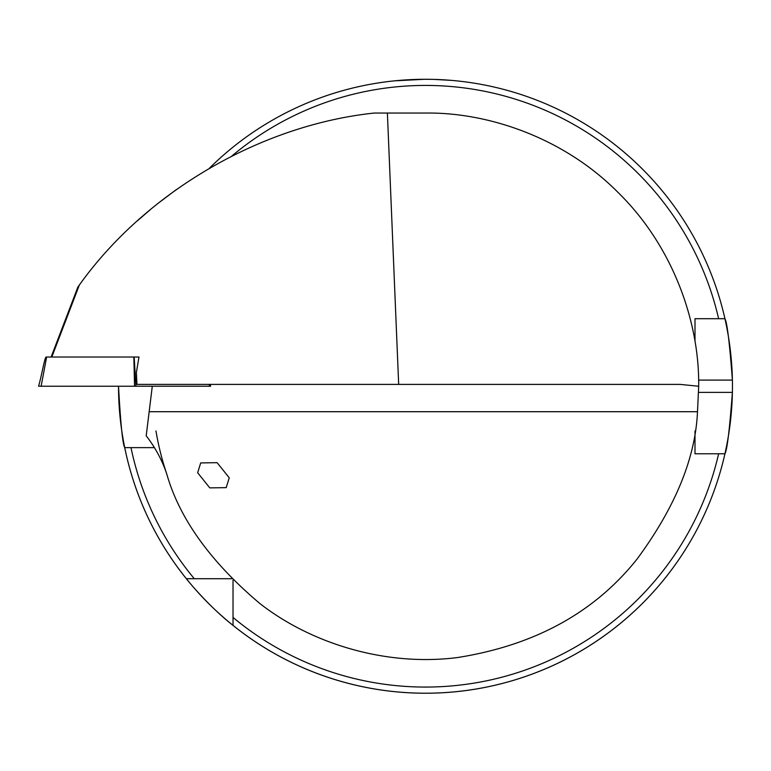 <?xml version="1.0" encoding="UTF-8"?>
<svg xmlns="http://www.w3.org/2000/svg" width="771" height="771" viewBox="0 0 771 771"><rect width="100%" height="100%" fill="white"/><g stroke="black" fill="none" stroke-linecap="round" stroke-linejoin="round"><path stroke-width="1.16" d="M210.059 384.401L210.647 386.242L39.514 386.242M51.117 357.021L77.89 287.034L79.336 285.039C145.709 192.095 260.637 125.066 374.214 113.048L387.389 113.048L398.674 384.401L136.939 384.401L136.39 372.374L138.982 357.021L134.164 357.021L135.937 386.242L134.568 386.242L133.826 357.021L46.626 357.021L41.123 386.242M133.826 357.021L138.982 357.021M209.673 386.242L209.143 384.401M229.247 477.808L217.114 462.677L200.691 462.918L197.655 472.739L209.779 487.879L226.202 487.638L229.247 477.808M398.674 384.401L680.186 384.401L698.68 386.242C699.557 322.182 673.006 246.469 618.67 193.068C565.268 138.722 489.546 112.171 425.486 113.048L387.389 113.048M424.493 79.288L394.791 80.82L420.59 79.326M424.522 79.288L432.338 79.355M434.237 79.413L451.208 80.367M698.613 392.381L732.392 392.381A306.964 306.964 0 0 1 724.933 453.782C727.101 450.177 729.588 429.717 732.392 392.381A306.964 306.964 0 0 0 732.392 380.103C729.597 342.844 727.111 322.384 724.933 318.712L694.999 318.712L694.999 341.534M694.999 430.96L694.999 453.782L724.933 453.782A306.964 306.964 0 0 1 118.522 386.242C120.575 423.53 122.647 443.99 124.729 447.633L130.993 447.633L124.729 447.633A306.964 306.964 0 0 0 186.36 578.713L231.599 578.713M233.025 625.377L233.025 617.446A300.825 300.825 0 0 0 718.63 453.782L724.933 453.782A306.964 306.964 0 0 1 233.025 625.377C208.507 606.314 186.274 578.886 186.36 578.713M79.336 285.039L51.811 357.021M176.453 189.493L157.448 203.814M150.837 209.201L137.469 220.776M698.68 386.637L697.495 411.704C695.461 458.051 675.309 507.193 637.029 559.12C594.451 612.588 534.525 645.414 457.251 657.586C383.447 666.857 309.181 642.224 259.586 603.298C210.348 561.616 179.392 518.459 166.709 473.837C162.016 460.008 155.173 447.334 146.201 435.817L152.292 386.242M233.025 617.446L233.025 580.139M724.933 318.712A306.964 306.964 0 0 1 732.392 380.103A306.964 306.964 0 0 0 209.326 168.3A306.964 306.964 0 0 1 724.933 318.712L718.63 318.712A300.825 300.825 0 0 0 231.714 156.147M154.422 447.633L130.993 447.633A300.825 300.825 0 0 0 194.292 578.713M166.709 473.837A273.194 273.194 0 0 1 155.973 430.96M732.392 380.103L698.613 380.103M697.495 411.704L149.169 411.704M45.971 357.021C44.13 359.874 41.374 377.086 38.55 386.242"/></g></svg>
